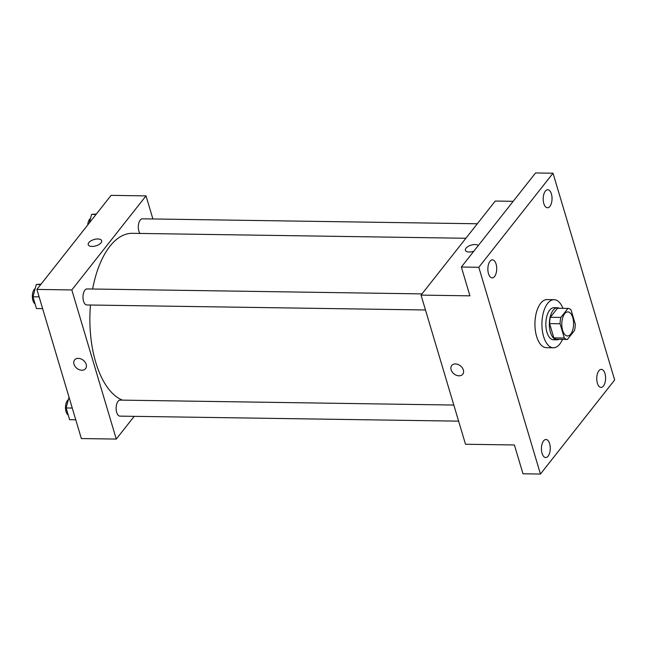 <?xml version="1.0" encoding="UTF-8"?>
<svg xmlns="http://www.w3.org/2000/svg" width="647" height="647" viewBox="0 0 647 647"><rect width="100%" height="100%" fill="white"/><g stroke="black" fill="none" stroke-linecap="round" stroke-linejoin="round"><path stroke-width="0.97" d="M570.711 334.111A12.026 5.896 -89.2 0 1 567.508 335.963A12.026 5.896 -89.2 0 1 561.79 323.856A12.026 5.896 -89.2 0 1 567.864 311.919A12.026 5.896 -89.2 0 1 573.388 320.645A12.026 5.896 -89.2 0 1 570.711 334.111M575.288 324.123L571.034 309.856A15.52 7.61 -89.2 0 0 567.953 308.425L560.852 317.426A15.52 7.61 -89.2 0 0 560.076 323.751L564.33 338.025A15.52 7.61 -89.2 0 0 567.419 339.457L574.52 330.455A15.52 7.61 -89.2 0 0 575.288 324.123M560.076 323.751L549.602 323.597L553.848 337.863L564.33 338.025M553.848 337.863A15.52 7.61 -89.2 0 0 556.938 339.303L567.419 339.457M549.602 323.597A15.52 7.61 -89.2 0 1 550.371 317.265L560.852 317.426M567.953 308.425L557.471 308.271L550.371 317.265M559.412 308.296A16.029 7.861 90.8 0 0 557.447 307.754A16.029 7.861 90.8 0 0 550.427 315.995A16.029 7.861 90.8 0 0 550.46 332.34A16.029 7.861 90.8 0 0 556.97 339.812A16.029 7.861 90.8 0 0 558.951 339.327M556.97 339.812L553.476 339.764A16.029 7.861 -89.2 0 1 546.966 332.283A16.029 7.861 -89.2 0 1 546.933 315.938A16.029 7.861 -89.2 0 1 553.953 307.705L557.447 307.754M562.494 339.384A24.044 11.792 -89.2 0 1 559.776 344.067A24.044 11.792 -89.2 0 1 553.355 347.779A24.044 11.792 -89.2 0 1 541.927 323.557A24.044 11.792 -89.2 0 1 554.067 299.69A24.044 11.792 -89.2 0 1 562.955 308.352M553.355 347.779L546.375 347.674A24.044 11.792 -89.2 0 1 534.94 323.451A24.044 11.792 -89.2 0 1 547.087 299.585L554.067 299.69M551.406 193.938A9.018 4.424 -89.2 0 1 551.43 203.134A9.018 4.424 -89.2 0 1 547.475 207.768A9.018 4.424 -89.2 0 1 543.189 198.686A9.018 4.424 -89.2 0 1 547.742 189.733A9.018 4.424 -89.2 0 1 551.406 193.938M604.961 373.578A9.018 4.424 -89.2 0 1 604.977 382.773A9.018 4.424 -89.2 0 1 601.031 387.407A9.018 4.424 -89.2 0 1 596.744 378.325A9.018 4.424 -89.2 0 1 601.298 369.372A9.018 4.424 -89.2 0 1 604.961 373.578M549.643 443.696A9.018 4.424 -89.2 0 1 549.667 452.892A9.018 4.424 -89.2 0 1 545.712 457.526A9.018 4.424 -89.2 0 1 541.426 448.444A9.018 4.424 -89.2 0 1 545.979 439.491A9.018 4.424 -89.2 0 1 549.643 443.696M496.087 264.057A9.018 4.424 -89.2 0 1 496.112 273.252A9.018 4.424 -89.2 0 1 492.165 277.887A9.018 4.424 -89.2 0 1 487.87 268.804A9.018 4.424 -89.2 0 1 492.432 259.851A9.018 4.424 -89.2 0 1 496.087 264.057M478.812 267.284L540.447 474.041L614.65 379.975L553.015 173.218L478.812 267.284L461.351 267.025L469.932 295.833L421.043 295.113L465.5 444.246L514.397 444.966L522.986 473.782L540.447 474.041M462.751 374.225A7.012 5.144 38.3 0 1 459.014 375.818A7.012 5.144 38.3 0 1 452.229 372.017A7.012 5.144 38.3 0 1 451.735 365.539A7.012 5.144 38.3 0 1 460.429 365.846A7.012 5.144 38.3 0 1 462.751 374.233A7.012 5.144 38.3 0 1 459.014 375.818A7.012 5.144 38.3 0 1 452.237 372.009A7.012 5.144 38.3 0 1 451.735 365.539M461.351 267.025L535.554 172.959L553.015 173.218M421.043 295.113L495.246 201.047L513.184 201.314M473.839 251.19A7.012 3.3 163.4 0 1 465.395 250.292A7.012 3.3 163.4 0 1 470.264 245.431A7.012 3.3 163.4 0 1 478.327 245.496A7.012 3.3 163.4 0 0 470.264 245.431A7.012 3.3 163.4 0 0 465.395 250.292M122.493 400.145A84.159 41.271 -89.2 0 1 90.467 305.02M92.626 289.015A84.159 41.271 -89.2 0 1 132.392 233.324L465.889 238.266M425.475 309.978L86.803 304.963A8.015 3.931 -89.2 0 1 82.986 296.892A8.015 3.931 -89.2 0 1 87.038 288.934L422.006 293.892M458.618 421.148L119.946 416.134A8.015 3.931 -89.2 0 1 116.128 408.063A8.015 3.931 -89.2 0 1 120.18 400.105L453.822 405.046M139.938 233.438A8.015 3.931 -89.2 0 1 138.515 224.428A8.015 3.931 -89.2 0 1 142.356 218.815L477.324 223.773M152.91 218.969L146.02 195.879L71.817 289.937L116.274 439.078L134.204 416.344M146.02 195.879L111.098 195.362L36.895 289.419L71.817 289.937M36.895 289.419L81.352 438.561L116.274 439.078M85.582 368.644A7.012 5.144 38.3 0 1 81.846 370.23A7.012 5.144 38.3 0 1 75.068 366.428A7.012 5.144 38.3 0 1 74.575 359.958A7.012 5.144 38.3 0 1 83.261 360.258A7.012 5.144 38.3 0 1 85.582 368.644A7.012 5.144 38.3 0 1 81.846 370.23A7.012 5.144 38.3 0 1 75.068 366.428A7.012 5.144 38.3 0 1 74.575 359.958M101.061 242.795A7.012 3.3 163.4 0 1 93.904 246.305A7.012 3.3 163.4 0 1 88.227 244.703A7.012 3.3 163.4 0 1 94.009 239.544A7.012 3.3 163.4 0 1 101.668 240.7A7.012 3.3 163.4 0 1 101.061 242.795M88.227 244.703A7.012 3.3 163.4 0 1 94.009 239.544A7.012 3.3 163.4 0 1 101.668 240.7M96.387 214.003L91.591 214.392L89.262 223.045M91.591 214.392L96.031 214.456M87.717 225.002A8.015 3.931 -89.2 0 1 90.499 218.435M69.019 397.169L66.107 407.966L69.609 419.709L75.764 419.798M66.107 407.966L72.262 408.055M68.218 415.059A8.015 3.931 -89.2 0 1 65.493 407.44A8.015 3.931 -89.2 0 1 68.323 399.733M41.068 284.13L36.272 284.51L32.965 296.795L36.467 308.538L42.621 308.627M36.272 284.51L40.721 284.575M32.965 296.795L39.119 296.884M35.075 303.88A8.015 3.931 -89.2 0 1 32.35 296.269A8.015 3.931 -89.2 0 1 35.181 288.554"/></g></svg>
